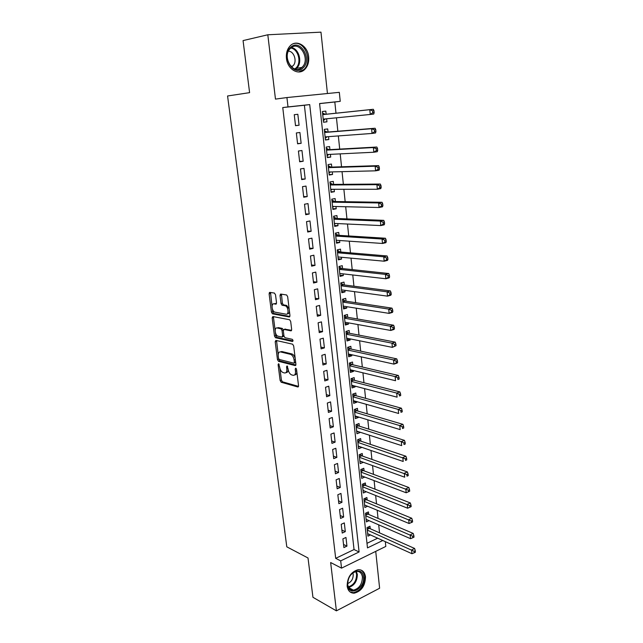 <?xml version="1.0" encoding="UTF-8"?>
<svg xmlns="http://www.w3.org/2000/svg" width="643" height="643" viewBox="0 0 643 643"><rect width="100%" height="100%" fill="white"/><g stroke="black" fill="none" stroke-linecap="round" stroke-linejoin="round"><path stroke-width="0.96" d="M278.596 363.713L278.106 364.597L280.123 380.495L281.184 382.231L297.781 386.973L298.537 385.72L296.544 369.412L295.748 368.158L295.217 369.066L295.483 371.18C295.659 374.113 294.856 375.48 293.079 375.279L291.536 374.861C289.76 373.993 288.619 372.12 288.104 369.235L287.099 365.915L286.553 366.807L286.81 368.897C287.003 371.791 286.223 373.141 284.487 372.956L282.992 372.546C281.256 371.702 280.131 369.846 279.625 367L278.596 363.713M286.448 58.368C287.389 69.187 298.392 75.802 304.589 69.565C307.756 66.446 309.114 62.202 308.664 56.841C307.844 46.023 296.608 39.062 290.266 45.757C287.252 48.916 285.974 53.12 286.448 58.368M347.148 586.119C347.919 590.829 350.29 593.184 354.253 593.176C361.511 591.198 365.256 585.741 365.489 576.803C364.726 571.957 362.274 569.585 358.143 569.698C351.006 571.804 347.341 577.277 347.148 586.119M275.526 294.791L274.408 293.071L269.803 292.364L269.104 293.787L271.434 312.128L272.415 313.808L289.205 316.951L289.961 315.544L287.662 296.704L286.665 294.992L280.758 294.06L280.018 295.499L281.015 303.496L282.012 305.2L285.347 305.827C288.426 306.848 289.077 314.982 286.022 314.194L274.73 312.096C271.764 311.132 271.033 303.134 273.998 303.842L275.799 304.155L276.522 302.74L275.526 294.791M279.946 368.503L281.417 380.077L282.47 381.813L281.184 382.231L282.502 381.821L298.521 386.387M282.759 107.566L335.694 558.349L354.044 549.54L304.388 105.251L282.759 107.566L288.008 106.923L286.923 97.551L339.319 92.335L340.235 101.337L319.587 103.547L367.483 547.9L382.77 540.506M385.318 541.655L385.808 546.429L341.537 568.147L330.647 562.529L336.402 610.85L312.948 597.299L308.013 557.987L286.794 546.823L227.574 95.984L249.597 92.648L243.062 40.589L267.809 34.778L275.469 99.102L286.923 97.551M341.537 568.147L340.694 560.873L359.091 551.967L309.717 104.6L288.008 106.923M335.694 558.349L340.694 560.873M275.903 340.412L275.196 341.73L277.471 359.598L278.499 361.318L295.161 365.578L295.917 364.276L293.674 345.942L292.621 344.19L275.903 340.412M274.473 336.016L272.166 317.915L272.873 316.541L289.663 319.756L290.692 321.484L291.665 329.465L290.909 330.848L284.053 329.425L283.322 330.791L283.965 335.992L284.994 337.712L292.284 339.319C293.176 340.292 293.24 341.015 292.485 341.489L275.477 337.72L274.473 336.016L275.783 335.646L275.413 332.736M327.44 93.516L320.97 32.15L267.809 34.778M336.402 610.85L379.619 588.232L375.729 551.372M326.628 118.778L326.949 121.824L323.525 122.146M326.146 114.245L325.808 111.118L322.384 111.504L323.533 122.242L326.949 121.824M328.525 136.646L328.83 139.531L325.414 139.772M328.034 132.024L327.705 128.922L324.297 129.364L325.438 139.997L328.83 139.531M330.414 154.36L330.703 157.077L327.287 157.238M329.907 149.642L329.586 146.572L326.194 147.054L327.327 157.591L330.703 157.077M332.278 171.898L332.552 174.47L329.144 174.542M331.764 167.1L331.442 164.053L328.075 164.584L329.2 175.025L332.552 174.47M334.127 189.283L334.384 191.702L330.984 191.686M333.604 184.396L333.283 181.382L329.939 181.953L331.049 192.297L334.384 191.702M335.959 206.516L336.201 208.774L332.809 208.686M335.429 201.532L335.116 198.55L331.788 199.169L332.889 209.417L336.201 208.774M337.776 223.579L338.001 225.693L334.617 225.524M337.237 218.524L336.924 215.558L333.621 216.225L334.706 226.384L338.001 225.693M339.576 240.498L339.785 242.467L336.41 242.218M339.03 235.354L338.716 232.42L335.429 233.128L336.514 243.191L339.785 242.467M341.361 257.256L341.554 259.081L338.178 258.767M340.806 252.04L340.493 249.13L337.229 249.878L338.298 259.852L341.554 259.081M343.129 273.87L343.306 275.558L339.938 275.164M342.558 268.573L342.253 265.688L339.006 266.475L340.067 276.369L343.306 275.558M344.873 290.339L345.042 291.882L341.682 291.416M344.302 284.962L344.005 282.1L340.774 282.928L341.827 292.734L345.042 291.882M346.609 306.655L346.762 308.061L343.41 307.531M346.03 301.205L345.733 298.368L342.526 299.236L343.563 308.953L346.762 308.061M348.337 322.826L348.466 324.104L345.122 323.501M347.742 317.304L347.445 314.499L344.254 315.4L345.291 325.028L348.466 324.104M350.041 338.861L350.162 340.002L346.826 339.327M349.446 333.267L349.149 330.478L345.974 331.426L347.003 340.967L350.162 340.002M351.729 354.751L351.842 355.764L348.506 355.024M351.126 349.085L350.837 346.328L347.678 347.308L348.699 356.769L351.842 355.764M353.409 370.505L353.497 371.397L350.178 370.585M352.798 364.766L352.501 362.033L349.366 363.054L350.379 372.434L353.497 371.397M355.065 386.121L355.145 386.885L351.834 386.009M354.446 380.318L354.164 377.61L351.046 378.655L352.042 387.962L355.145 386.885M356.712 401.602L356.785 402.245L353.473 401.304M356.085 395.734L355.804 393.042L352.702 394.135L353.69 403.354L356.785 402.245M358.344 416.953L358.4 417.468L355.097 416.471M357.717 411.014L357.428 408.353L354.349 409.47L355.33 418.617L358.4 417.468M359.967 432.168L356.712 431.501M359.324 426.164L359.043 423.528L355.981 424.677L356.953 433.744L360.008 432.57M361.567 447.255L358.312 446.411M360.924 441.194L360.643 438.574L357.596 439.764L358.561 448.75L361.599 447.536M363.158 462.213L359.895 461.2M362.507 456.088L362.234 453.492L359.204 454.714L360.16 463.627L363.182 462.381M364.742 477.042L361.47 475.86M364.083 470.861L363.809 468.281L360.795 469.535L361.744 478.376L364.742 477.098M365.642 485.505L365.369 482.957L362.371 484.243L363.311 493.004L366.237 491.726M367.185 500.037L366.912 497.497L363.938 498.815L364.862 507.504L367.659 506.25M368.72 514.44L368.447 511.924L365.481 513.275L366.406 521.891L369.074 520.661M342.896 538.874L343.892 547.571L346.947 546.116L345.966 537.444L342.896 538.874M341.224 524.302L342.229 533.063L345.307 531.64L344.31 522.896L341.224 524.302M339.536 509.594L340.549 518.435L343.643 517.044L342.639 508.219L339.536 509.594M337.832 494.764L338.861 503.678L341.972 502.32L340.959 493.422L337.832 494.764M336.12 479.807L337.149 488.793L340.284 487.466L339.263 478.496L336.12 479.807M334.392 464.72L335.429 473.787L338.58 472.492L337.551 463.442L334.392 464.72M332.648 449.497L333.693 458.644L336.86 457.382L335.823 448.259L332.648 449.497M330.888 434.146L331.941 443.373L335.124 442.151L334.079 432.94L330.888 434.146M329.112 418.657L330.172 427.965L333.379 426.775L332.318 417.492L329.112 418.657M327.319 403.04L328.396 412.428L331.611 411.271L330.55 401.907L327.319 403.04M325.511 387.279L326.596 396.747L329.835 395.63L328.758 386.178L325.511 387.279M323.686 371.373L324.779 380.929L328.043 379.852L326.957 370.312L323.686 371.373M321.846 355.33L322.955 364.975L326.234 363.93L325.133 354.309L321.846 355.33M319.989 339.142L321.106 348.876L324.402 347.871L323.3 338.162L319.989 339.142M318.116 322.81L319.241 332.632L322.561 331.659L321.444 321.87L318.116 322.81M316.227 306.333L317.361 316.243L320.704 315.311L319.579 305.433L316.227 306.333M269.345 292.533L270.454 292.71M280.284 294.237L281.385 294.406M314.323 289.704L315.464 299.702L318.824 298.81L317.69 288.844L314.323 289.704M312.394 272.921L313.551 283.008L316.935 282.164L315.785 272.102L312.394 272.921M310.456 255.986L311.622 266.17L315.022 265.366L313.864 255.207L310.456 255.986M308.495 238.899L309.677 249.171L313.093 248.407L311.927 238.159L308.495 238.899M306.518 221.65L307.708 232.019L311.148 231.295L309.966 220.959L306.518 221.65M304.517 204.233L305.722 214.706L309.179 214.031L307.997 203.59L304.517 204.233M302.507 186.663L303.713 197.224L307.201 196.597L306.004 186.068L302.507 186.663M300.474 168.924L301.696 179.59L305.2 179.011L303.986 168.378L300.474 168.924M298.416 151.025L299.654 161.787L303.183 161.248L301.961 150.518L298.416 151.025M296.343 132.948L297.588 143.815L301.141 143.325L299.911 132.49L296.343 132.948M299.083 125.232L297.838 114.293L294.253 114.703L295.515 125.674L299.083 125.232L295.499 125.57M379.539 532.862L378.711 524.849M378.044 518.419L377.192 510.22M376.533 503.855L375.657 495.48M375.006 489.162L374.113 480.602M373.47 474.349L372.562 465.604M371.919 459.407L370.987 450.47M370.352 444.337L369.404 435.207M368.777 429.138L367.804 419.815M367.185 413.811L366.197 404.286M365.578 398.347L364.565 388.621M363.962 382.746L362.925 372.811M362.322 367.008L361.27 356.873M360.675 351.134L359.606 340.782M359.011 335.116L357.918 324.554M357.339 318.96L356.222 308.174M355.643 302.652L354.502 291.649M353.939 286.207L352.774 274.979M352.211 269.61L351.022 258.148M350.475 252.86L349.262 241.165M348.723 235.957L347.485 224.029M346.955 218.901L345.685 206.733M345.162 201.693L343.876 189.283M343.362 184.324L342.044 171.657M341.546 166.794L340.203 153.878M339.705 149.096L338.339 135.922M337.848 131.236L336.458 117.806M335.984 113.208L334.818 101.988L319.595 103.619M366.992 543.319L377.674 538.191M370.239 528.723L369.974 526.231L367.024 527.614L367.941 536.158L370.497 534.944M334.818 101.988L340.235 101.337M354.044 549.54L359.091 551.967M304.388 105.251L309.717 104.6M346.947 546.116L343.539 544.468M345.307 531.64L341.883 530.057M343.643 517.044L340.219 515.517M341.972 502.32L338.531 500.857M340.284 487.466L336.836 486.068M338.58 472.492L335.132 471.158M336.86 457.382L333.404 456.12M335.124 442.151L331.667 440.945M333.379 426.775L329.907 425.642M331.611 411.271L328.139 410.21M329.835 395.63L326.355 394.641M328.043 379.852L324.554 378.928M326.234 363.93L322.738 363.086M324.402 347.871L320.905 347.099M322.561 331.659L319.057 330.968M320.704 315.311L317.184 314.692M318.824 298.81L315.303 298.272M316.935 282.164L313.406 281.706M315.022 265.366L311.485 264.988M313.093 248.407L309.548 248.118M311.148 231.295L307.603 231.086M309.179 214.031L305.626 213.902M307.201 196.597L303.641 196.565M305.2 179.011L301.631 179.059M303.183 161.248L299.606 161.401M301.141 143.325L297.564 143.566M286.006 372.586C287.3 372.667 288.024 371.71 288.177 369.709M294.631 374.909C295.965 374.973 296.704 373.969 296.849 371.911M278.74 358.947L279.801 360.924L295.884 365.015M276.546 340.557L278.186 354.623M278.515 358.255L279.239 359.461L293.859 363.158L294.381 362.242L294.108 360C293.61 357.13 292.477 355.266 290.724 354.389L280.525 351.914C278.797 351.785 278.033 353.168 278.234 356.061L278.515 358.255M294.221 363.046L295.684 362.347M295.201 358.4C294.518 356.093 293.465 354.623 292.043 353.988L290.491 354.317M280.388 351.89L281.835 351.528L291.809 353.923M275.132 330.486L273.492 317.562L272.166 317.915M273.548 316.678L273.492 317.562M291.601 330.333L284.921 329.184M293.023 340.927L276.876 337.366L275.566 337.744M277.085 327.986C274.087 327.174 274.891 335.236 277.889 336.152L281.939 337.053L282.671 335.71L282.02 330.518L281.007 328.806L277.085 327.986L278.403 327.625L277.229 327.946M282.406 336.924L283.973 336.048M283.338 330.076L282.333 328.436L280.911 328.782M278.403 327.625L282.229 328.404M275.783 335.646L276.876 337.366M274.264 303.769L276.442 303.689M287.365 313.84C288.578 313.937 289.27 313.037 289.422 311.14M289.157 308.937L286.69 305.473L284.986 305.722M281.457 294.164L282.357 303.15L283.354 304.846L286.328 305.369M272.407 308.994L272.761 311.775L273.741 313.454L289.889 316.46M270.526 292.469L272.053 306.229M367.675 533.666L411.954 553.711L411.6 549.966L414.598 548.447L369.428 528.361L368.037 527.139M414.084 551.292L414.221 552.795L415.426 552.184L415.282 550.689L414.084 551.292L367.29 530.105M414.221 552.795L411.954 553.711M414.598 548.447L415.282 550.689M363.488 577.02C365.224 588.683 348.683 597.283 347.622 585.066C345.894 573.114 362.62 564.851 363.488 577.02M347.726 584.503C348.345 588.281 350.25 590.17 353.433 590.153C359.236 588.57 362.234 584.198 362.411 577.06C361.8 573.186 359.847 571.297 356.543 571.37C350.821 573.042 347.879 577.422 347.726 584.503M347.662 583.547C351.367 581.995 353.216 578.957 353.216 574.456L352.838 572.889M350.065 591.938L353.481 592.677C360.691 590.716 364.412 585.299 364.645 576.433C364.243 573.275 362.933 571.113 360.707 569.939M302.797 68.142C293.433 77.498 280.549 55.563 290.765 47.236C300.402 38.122 312.747 60.008 302.797 68.142M290.692 48.129L290.419 48.378C281.417 56.407 293.337 75.97 301.832 67.467L301.889 67.419C311.019 59.823 299.566 39.713 290.692 48.129M291.4 66.944L292.774 66.02C297.5 62.13 294.349 51.175 288.45 51.167M298.665 71.976L303.713 69.637C313.221 61.929 304.694 39.922 293.433 43.7M366.14 519.383L410.523 538.673L410.17 534.896L413.184 533.417L367.909 514.095L366.454 512.833M412.661 536.222L412.806 537.733L414.012 537.138L413.867 535.627L412.661 536.222L365.754 515.79M412.806 537.733L410.523 538.673M413.184 533.417L413.867 535.627M364.597 504.98L409.085 523.506L408.723 519.697L411.761 518.25L366.373 499.699L364.862 498.405M411.231 521.015L411.375 522.542L412.589 521.963L412.444 520.436L411.231 521.015L364.203 501.355M411.375 522.542L409.085 523.506M411.761 518.25L412.444 520.436M363.038 490.448L407.63 508.211L407.268 504.361L410.322 502.947L364.822 485.192L363.255 483.857M409.784 505.679L409.929 507.214L411.15 506.644L411.006 505.109L409.784 505.679L362.644 486.799M409.929 507.214L407.63 508.211M410.322 502.947L411.006 505.109M361.462 475.804L406.167 492.771L405.797 488.889L408.868 487.507L363.263 470.555L361.623 469.189M408.321 490.199L408.474 491.75L409.695 491.196L409.551 489.644L408.321 490.199L361.069 472.123M408.474 491.75L406.167 492.771M408.868 487.507L409.551 489.644M359.879 461.031L404.688 477.194L404.318 473.28L407.405 471.938L361.696 455.799L359.984 454.4M406.85 474.582L407.003 476.15L408.233 475.611L408.088 474.044L406.85 474.582L359.485 457.318M408.233 475.611L407.003 476.15M407.405 471.938L408.088 474.044M358.28 446.129L403.193 461.473L402.823 457.527L405.926 456.217L360.104 440.921L358.32 439.474M405.363 458.821L405.516 460.404L406.754 459.882L406.609 458.298L405.363 458.821L357.878 442.384M406.754 459.882L405.516 460.404M405.926 456.217L406.609 458.298M356.672 431.107L401.69 445.615L401.312 441.628L404.439 440.359L358.505 425.907L356.648 424.428M403.868 442.923L404.021 444.522L405.267 444.008L405.114 442.408L403.868 442.923L401.312 441.628L356.262 427.33M405.267 444.008L404.021 444.522M404.439 440.359L405.114 442.408M355.04 415.949L400.171 429.612L399.793 425.594L402.936 424.356L356.889 410.773L354.952 409.253M402.357 426.88L402.51 428.487L403.764 427.989L403.611 426.381L402.357 426.88L399.793 425.594L354.639 412.147M403.764 427.989L402.51 428.487M402.936 424.356L403.611 426.381M353.401 400.669L398.636 413.465L398.25 409.406L401.417 408.209L355.257 395.501L353.232 393.942M400.83 410.684L400.983 412.308L402.245 411.825L402.092 410.202L400.83 410.684L398.25 409.406L352.991 396.827M402.245 411.825L400.983 412.308M401.417 408.209L402.092 410.202M351.753 385.253L397.093 397.165L396.699 393.066L399.882 391.917L353.586 380.101L351.496 378.502M399.287 394.344L399.448 395.984L400.718 395.517L400.565 393.878L399.287 394.344L396.699 393.066L351.335 381.379M400.718 395.517L399.448 395.984M399.882 391.917L400.565 393.878M350.081 369.701L395.533 380.72L395.14 376.581L398.339 375.472L351.97 364.573L349.744 362.925M397.736 377.851L397.888 379.507L399.166 379.057L399.014 377.401L397.736 377.851L395.14 376.581L349.663 365.795M399.166 379.057L397.888 379.507M398.339 375.472L399.014 377.401M348.402 354.012L393.95 364.123L393.556 359.943L396.779 358.874L350.298 348.908L347.967 347.22M396.168 361.205L396.321 362.877L397.607 362.443L397.454 360.771L396.168 361.205L393.556 359.943L347.976 350.073M397.607 362.443L397.165 363.038L393.95 364.123L396.321 362.877M396.779 358.874L397.454 360.771M346.706 338.194L392.367 347.365L391.965 343.153L395.204 342.116L348.61 333.106L346.175 331.362M394.585 344.407L394.738 346.095L396.04 345.677L395.879 343.989L394.585 344.407L391.965 343.153L346.272 334.215M396.04 345.677L392.367 347.365L394.738 346.095M395.204 342.116L395.879 343.989M344.986 322.231L390.759 330.454L390.357 326.202L393.612 325.213L346.915 317.16L344.351 315.375M392.986 327.448L393.146 329.152L394.448 328.75L394.288 327.046L392.986 327.448L390.357 326.202L344.56 318.213M394.448 328.75L394.006 329.449L390.759 330.454L393.146 329.152M393.612 325.213L394.288 327.046M343.266 306.124L389.136 313.382L388.726 309.09L392.005 308.142L345.195 301.077L342.526 299.252M391.37 310.328L391.531 312.048L392.841 311.67L392.68 309.95L391.37 310.328L388.726 309.09L342.832 302.073M392.841 311.67L392.407 312.426L389.136 313.382L391.531 312.048M392.005 308.142L392.68 309.95M341.521 289.88L387.504 296.15L387.086 291.818L390.389 290.917L343.466 284.849L340.79 283.073M389.746 293.055L389.907 294.783L391.225 294.422L391.065 292.686L389.746 293.055L387.086 291.818L341.079 285.797M391.225 294.422L390.791 295.241L387.504 296.15L389.907 294.783M390.389 290.917L391.065 292.686M339.761 273.484L385.848 278.757L385.438 274.384L388.75 273.524L341.722 268.485L339.038 266.741M339.793 273.773L340.211 273.54M388.099 275.606L388.268 277.358L389.594 277.012L389.425 275.26L388.099 275.606L385.438 274.384L339.319 269.369M389.594 277.012L389.16 277.889L385.848 278.757L388.268 277.358M388.75 273.524L389.425 275.26M337.985 256.951L384.184 261.203L383.767 256.782L387.102 255.97L339.962 251.968L337.27 250.272M338.033 257.361L338.628 257.007M386.435 258.004L386.604 259.772L387.938 259.442L387.777 257.674L386.435 258.004L383.767 256.782L337.543 252.787M387.938 259.442L387.512 260.375L384.184 261.203L386.604 259.772M387.102 255.97L387.777 257.674M336.193 240.265L382.497 243.472L382.079 239.011L385.438 238.248L338.186 235.306L335.485 233.65M336.257 240.804L337.036 240.321M384.763 240.225L384.932 242.009L386.274 241.696L386.105 239.911L384.763 240.225L382.079 239.011L335.742 236.069M386.274 241.696L385.856 242.692L382.497 243.472L384.932 242.009M385.438 238.248L386.105 239.911M334.392 223.426L380.801 225.572L380.375 221.071L383.75 220.356L336.393 218.491L333.685 216.876M334.464 224.094L335.437 223.475M383.075 222.269L383.244 224.077L384.594 223.788L384.426 221.988L383.075 222.269L380.375 221.071L333.934 219.191M384.594 223.788L384.176 224.841L380.801 225.572L383.244 224.077M383.75 220.356L384.426 221.988M332.568 206.435L379.089 207.504L378.655 202.955L382.055 202.288L334.585 201.524L331.868 199.957M332.656 207.239L333.813 206.459M381.363 204.153L381.532 205.969L382.898 205.696L382.722 203.879L381.363 204.153L378.655 202.955L332.109 202.159M382.898 205.696L382.481 206.821L379.089 207.504L381.532 205.969M382.055 202.288L382.722 203.879M330.727 189.291L377.353 189.259L376.919 184.67L380.343 184.051L332.761 184.404L330.044 182.885M330.832 190.232L332.174 189.291M379.635 185.851L379.812 187.692L381.178 187.434L381.01 185.602L379.635 185.851L376.919 184.67L330.269 184.975M381.178 187.434L380.769 188.624L377.353 189.259L379.812 187.692M380.343 184.051L381.01 185.602M328.87 171.986L375.6 170.829L375.166 166.199L378.606 165.629L330.92 167.124L328.195 165.653M328.991 173.071L330.518 171.946M377.899 167.373L378.076 169.23L379.45 168.996L379.274 167.14L377.899 167.373L375.166 166.199L328.404 167.638M379.45 168.996L379.04 170.25L375.6 170.829L378.076 169.23M378.606 165.629L379.274 167.14M327.038 154.521L373.84 152.23L373.39 147.544L376.862 147.03L329.055 149.69L326.322 148.268M327.126 155.751L328.846 154.433M376.139 148.71L376.316 150.591L377.698 150.374L377.529 148.501L376.139 148.71L373.39 147.544L326.523 150.132M377.698 150.374L377.296 151.7L373.84 152.23L376.316 150.591M376.862 147.03L377.529 148.501M325.109 136.903L372.056 133.439L371.606 128.713L375.094 128.246L327.183 132.096L324.442 130.722M325.254 138.269L327.166 136.75M374.363 129.87L374.539 131.759L375.938 131.574L375.761 129.685L374.363 129.87L371.606 128.713L324.635 132.466M375.938 131.574L375.536 132.964L372.056 133.439L374.539 131.759M375.094 128.246L375.761 129.685M323.196 119.116L370.255 114.462L369.797 109.696L373.31 109.286L325.294 114.333L322.545 113.007M324.884 114.245L322.706 114.502L324.884 114.245M323.365 120.635L325.471 118.891M372.57 110.837L372.747 112.75L374.154 112.581L373.977 110.676L372.57 110.837L369.797 109.696L322.722 114.639M374.154 112.581L373.76 114.044L370.255 114.462L372.747 112.75M373.31 109.286L373.977 110.676M279.158 364.276L278.106 364.597M296.327 368.72L295.217 369.066M287.638 366.47L286.553 366.807M288.016 368.519L286.81 368.897M296.712 370.794L295.483 371.18M298.344 386.789L297.781 386.973M281.417 380.077L280.123 380.495M295.692 365.417L295.161 365.578M279.858 360.94L278.556 361.334M278.773 359.204L277.471 359.598M276.506 341.353L275.196 341.73M295.619 361.864L294.381 362.242M295.346 359.622L294.108 360M281.835 351.528L280.525 351.914M291.375 330.711L290.909 330.848M285.379 329.055L284.053 329.425M283.885 335.365L282.671 335.71M283.322 330.156L282.02 330.518M276.201 304.051L275.799 304.155M275.333 303.496L273.998 303.842M283.483 304.886L282.14 305.24M282.357 303.15L281.015 303.496M281.369 295.161L280.018 295.499M289.655 316.83L289.205 316.951M273.854 313.487L272.528 313.84M272.761 311.775L271.434 312.128M270.438 293.449L269.104 293.787M369.428 528.361L367.217 529.398M369.042 528.096L367.169 528.972M356.375 571.394L357.323 574.448C357.186 581.385 354.285 585.709 348.61 587.421M348.329 586.842C353.738 585.098 356.503 580.926 356.608 574.32L355.764 571.498M291.424 47.558C299.3 48.699 302.773 63.215 296.487 68.367L295.442 69.179M294.719 68.97L295.748 68.198C301.913 63.239 298.505 49.037 290.821 48.016M367.909 514.095L365.682 515.107M367.515 513.829L365.634 514.681M366.373 499.699L364.139 500.696M365.98 499.442L364.091 500.278M364.822 485.192L362.58 486.156M364.436 484.935L362.531 485.754M363.263 470.555L361.004 471.504M362.877 470.306L360.964 471.11M361.696 455.799L359.421 456.723M361.302 455.557L359.381 456.337M360.104 440.921L357.821 441.813M359.71 440.68L357.781 441.444M358.505 425.907L356.206 426.783M358.111 425.682L356.166 426.413M356.889 410.773L354.582 411.616M356.495 410.547L354.542 411.263M355.266 395.501L352.943 396.329L355.257 395.501M354.872 395.292L352.903 395.984M353.626 380.109L351.287 380.897L353.586 380.101M353.224 379.9L351.247 380.568M351.97 364.573L349.615 365.345M351.568 364.372L349.583 365.023M350.298 348.908L347.927 349.647M349.896 348.715L347.895 349.334M348.61 333.106L346.231 333.813M348.209 332.913L346.199 333.516M346.915 317.16L344.519 317.843M346.513 316.975L344.487 317.554M345.195 301.077L342.791 301.736M344.793 300.9L342.759 301.454M343.466 284.849L341.047 285.476M343.065 284.688L341.015 285.211M341.722 268.485L339.287 269.079M341.32 268.324L339.263 268.822M339.962 251.968L337.511 252.53M339.56 251.815L337.487 252.289M338.186 235.306L335.718 235.836M337.784 235.161L335.694 235.611M336.393 218.491L333.918 218.99M335.984 218.355L333.894 218.773M334.585 201.524L332.093 201.99M334.175 201.396L332.069 201.789M332.761 184.404L330.253 184.838M332.351 184.284L330.229 184.645M330.92 167.124L328.396 167.526M330.51 167.011L328.372 167.349M329.055 149.69L326.515 150.06M328.645 149.586L326.499 149.899M325.993 136.838L325.117 136.951M327.183 132.096L324.627 132.426M326.773 132L324.611 132.281L326.797 132.008M325.382 118.955L323.212 119.22M325.294 114.333L322.722 114.631M279.801 360.924L278.499 361.318M292.043 353.988L290.724 354.389M282.333 328.436L281.007 328.806M276.795 337.342L275.477 337.72M286.69 305.473L285.347 305.827M283.354 304.846L282.012 305.2M273.741 313.454L272.415 313.808M348.723 587.63L353.433 590.153M301.889 67.419L296.487 68.367L295.386 69.163M292.774 66.02L290.829 66.366M351.914 364.557L349.615 365.312M350.218 348.884L347.927 349.599M348.506 333.074L346.223 333.757M346.786 317.128L344.511 317.779M345.042 301.037L342.783 301.655M343.29 284.809L341.039 285.388M341.521 268.428L339.279 268.983M339.737 251.911L337.503 252.426M337.937 235.242L335.71 235.724M336.12 218.427L333.902 218.869M334.288 201.452L332.077 201.87M332.439 184.332L330.237 184.71M330.574 167.051L328.38 167.397M328.694 149.61L326.507 149.923"/></g></svg>

